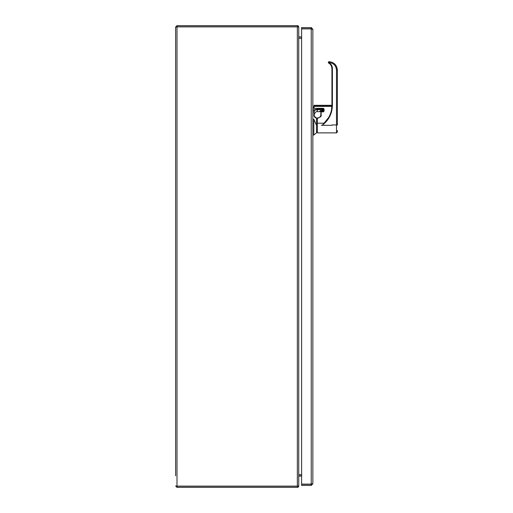 <?xml version="1.0" encoding="UTF-8"?>
<svg xmlns="http://www.w3.org/2000/svg" width="513" height="513" viewBox="0 0 513 513"><rect width="100%" height="100%" fill="white"/><g stroke="black" fill="none" stroke-linecap="round" stroke-linejoin="round"><path stroke-width="0.77" d="M175.613 475.808L175.613 27.029L175.613 475.808M176.991 487.35L297.591 487.35L297.591 486.209L176.991 486.209L176.991 487.35L175.613 485.971L176.793 486.106M176.793 26.894L175.613 27.029L176.991 25.65L176.991 26.791L297.591 26.791L297.591 25.65L176.991 25.65M176.991 26.881L297.354 26.881L297.354 486.119L176.991 486.119L176.991 26.881M297.354 486.119L298.733 486.119A1.379 1.379 0 0 1 297.591 487.331M298.733 486.119L298.733 26.881L297.354 26.881M297.591 25.669A1.379 1.379 0 0 1 298.72 26.881M298.733 476.224L301.618 475.987L299.682 475.993M301.618 474.846L298.97 474.846A1.379 1.379 0 0 0 298.733 474.865M298.733 38.135A1.379 1.379 0 0 0 298.97 38.154L301.618 38.154M298.733 36.776L301.618 37.013M298.733 38.244L298.733 474.756M298.97 474.756L301.618 474.756M301.618 38.244L298.97 38.244M308.711 28.882L307.018 28.811L308.711 28.882M316.489 125.307L313.821 119.253L313.821 135.002L316.489 132.88L316.489 117.9C314.937 117.15 314.193 116.137 314.245 114.848C314.193 116.137 314.944 117.15 316.489 117.9A3.155 3.155 0 0 1 314.245 114.848L314.245 114.546M316.489 118.214C314.879 117.663 314.033 116.541 313.943 114.848L314.103 115.932M314.245 114.739L313.911 112.456L314.245 114.848L313.911 112.456L314.546 109.788L317.393 109.186L323.152 109.474C323.152 108.371 323.152 108.371 323.152 109.474C323.152 108.371 323.152 108.371 323.152 109.474L317.393 109.705L317.393 111.674C315.707 110.693 313.501 115.528 314.212 114.854M313.821 119.253L312.853 119.253M314.225 116.252L314.636 116.964M314.212 112.27L314.354 110.962L312.853 110.898M314.354 110.962L314.79 110.186L317.393 109.705L317.393 109.186M317.393 111.674L319.939 111.674L319.939 110.93L320.548 110.487L322.85 110.487L322.85 108.66M319.939 110.93L320.548 110.519L322.85 110.519L323.152 109.474L322.85 110.532L322.85 108.339M323.152 110.231L320.548 110.487L319.939 111.674M331.481 110L331.937 105.319L331.937 68.479C331.853 66.094 330.776 64.311 328.705 63.118C330.391 63.721 331.469 65.51 331.937 68.479L331.937 105.319C331.917 109.679 330.814 113.745 328.641 117.522L322.645 124.954C328.955 119.927 332.2 113.373 332.392 105.3L332.392 68.46C332.296 65.895 331.135 63.978 328.916 62.695L328.705 63.118L328.378 62.778L328.788 62.56L328.705 63.118L328.378 62.778L329.038 61.695C334.066 62.214 336.849 65.036 337.387 70.178L337.387 70.166C336.849 65.029 334.066 62.201 329.038 61.682L328.301 62.439M337.387 124.999L337.387 70.178L336.483 70.134L336.483 124.954L337.387 124.98M337.387 130.52L337.387 131.969L336.483 132.88L317.393 132.88L317.393 123.197L324.158 123.197M336.823 67.12L337.387 70.166L337.387 120.093M322.645 124.954L321.394 125.319L331.937 125.319L321.394 125.319M328.371 62.131L328.378 62.778L328.782 61.733M331.911 106.371L313.757 106.396L313.757 108.358L323.453 108.333L324.062 108.993L324.062 111.141L323.453 111.828L321.151 111.828L321.151 114.848C321.638 116.079 320.529 117.195 317.816 118.182L317.393 118.182L317.393 123.197M317.393 118.182L317.816 117.9C319.663 117.701 320.67 116.695 320.849 114.861L320.849 114.874C320.67 116.714 319.663 117.721 317.816 117.907L317.938 117.9M332.392 105.3L331.937 105.319L331.937 68.479L332.392 68.46M324.062 111.141L320.849 111.853L320.849 114.88A3.027 3.027 180 0 1 317.816 117.907L317.816 118.182M324.062 108.993L323.754 111.167L323.754 110.731L321.151 111.02L320.849 111.853L321.151 111.295M323.453 108.641L323.754 109.019L323.453 108.66L313.757 108.358L323.453 108.641M313.757 107.435L314.065 106.108L314.065 108.358M317.393 131.61L316.489 131.61M323.453 111.828L323.754 109.013M312.853 108.339L313.757 108.358M320.849 114.861A3.027 3.027 -0 0 1 317.816 117.894C319.663 117.708 320.67 116.695 320.849 114.861A3.027 3.027 -0 0 1 317.816 117.894L317.393 117.894L317.816 117.907A3.027 3.027 180 0 0 320.849 114.874L321.151 114.848M311.635 484.067L312.853 483.804L312.853 29.196L311.635 28.933M311.231 27.574L301.618 27.574L301.618 28.715L311.231 28.715L311.231 27.574L312.853 29.196M312.853 483.804L311.231 485.426L311.231 484.285L301.618 484.285L301.618 485.426L311.231 485.426M311.231 28.715L311.712 29.196M301.618 28.882L311.231 28.882L311.231 484.118L301.618 484.118L301.618 28.882M311.712 483.804L311.231 484.285M314.79 110.186L314.546 109.788L312.853 109.788M331.937 125.319L331.937 124.954L336.483 124.954L336.483 132.88M328.788 62.56C333.45 62.952 336.015 65.478 336.483 70.134M331.924 106.108L314.065 106.108L314.065 105.312L331.937 105.312M321.151 111.02L323.453 111.02M320.849 111.295L323.754 110.693M313.821 135.002L312.853 135.002M328.461 61.977L328.32 62.618M317.816 117.887L317.393 117.887L317.816 117.907C319.657 117.727 320.67 116.714 320.849 114.874M317.393 119.003L316.489 119.003"/></g></svg>
